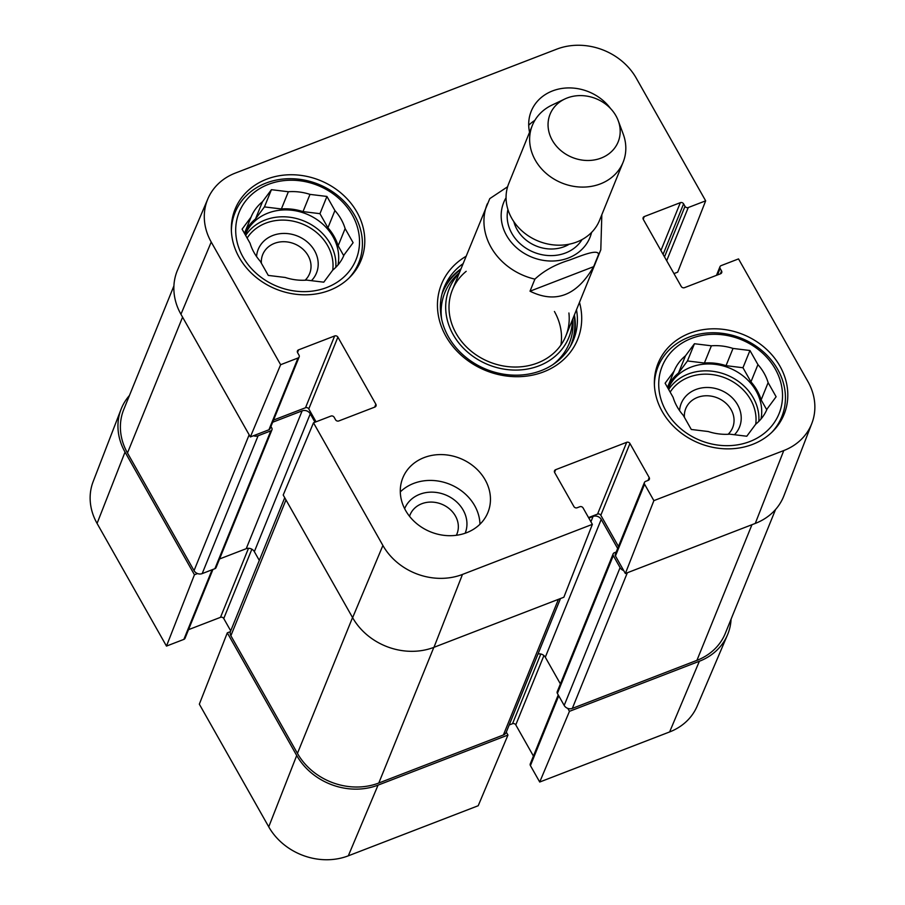 <?xml version="1.0" encoding="UTF-8"?>
<svg xmlns="http://www.w3.org/2000/svg" width="905" height="905" viewBox="0 0 905 905"><rect width="100%" height="100%" fill="white"/><g stroke="black" fill="none" stroke-linecap="round" stroke-linejoin="round"><path stroke-width="1.36" d="M567.797 708.4L569.46 711.33L539.719 782.022L530.421 765.596A2.455 2.115 -157.9 0 1 530.273 763.854L558.238 694.927M731.082 619.122A61.235 52.818 -157.9 0 1 727.473 634.925A61.235 52.818 -157.9 0 1 699.361 661.25L569.46 711.33M212.947 569.449L185.016 638.308A2.455 2.115 -157.9 0 1 183.873 639.383L166.475 646.091L194.439 574.754L125.037 452.081A61.235 52.818 -157.9 0 1 121.032 409.354A61.235 52.818 -157.9 0 1 129.438 395.508M194.439 574.754L197.55 573.555M230.413 631.645L227.302 632.844L199.338 704.169L268.74 826.842A59.9 51.664 22.1 0 0 348.312 855.825L478.213 805.733L507.954 735.052L378.052 785.133A61.235 52.818 -157.9 0 1 296.704 755.505L227.302 632.844M507.954 735.052L506.302 732.122M533.43 756.071L515.782 724.882A2.455 2.115 22.1 0 0 512.535 723.695L509.187 724.984M230.718 630.853L223.75 618.522A2.455 2.115 22.1 0 0 220.492 617.334L188.523 629.665M121.032 409.354L93.147 481.618A59.9 51.664 22.1 0 0 97.073 523.418L166.475 646.091M539.719 782.022L669.621 731.941A59.9 51.664 22.1 0 0 697.122 706.183L727.473 634.925M409.535 516.303A25.317 21.833 -157.9 0 1 421.787 503.734A25.317 21.833 -157.9 0 1 450.294 509.594A25.317 21.833 -157.9 0 1 456.346 535.296M684.406 417.307A25.317 21.833 -157.9 0 1 716.998 397.725A25.317 21.833 -157.9 0 1 728.14 434.276M261.387 263.253A25.317 21.833 -157.9 0 1 293.978 243.671A25.317 21.833 -157.9 0 1 305.121 280.222M231.386 230.775A66.744 57.569 -157.9 0 1 235.051 212.562A66.744 57.569 -157.9 0 1 266.025 183.07A66.744 57.569 -157.9 0 1 339.533 197.064A66.744 57.569 -157.9 0 1 358.753 262.744A66.744 57.569 -157.9 0 1 348.697 278.367M654.406 384.829A66.744 57.569 -157.9 0 1 658.071 366.615A66.744 57.569 -157.9 0 1 689.044 337.135A66.744 57.569 -157.9 0 1 762.542 351.117A66.744 57.569 -157.9 0 1 781.762 416.798A66.744 57.569 -157.9 0 1 771.716 432.42M311.456 280.674A31.437 27.116 22.1 0 0 298.503 236.477A31.437 27.116 22.1 0 0 256.556 256.556M288.367 191.747L281.376 208.965L264.441 206.906L255.493 218.953L262.484 201.725L271.432 189.677L288.367 191.747A50.205 43.304 -157.9 0 1 309.996 194.383L326.931 196.453L319.951 213.671L303.005 211.612L309.996 194.383M271.432 189.677L264.441 206.906M343.742 255.73L338.131 245.809L345.122 228.592L353.108 242.698L344.104 254.859M344.149 254.746A50.205 43.304 -157.9 0 1 344.126 254.803A50.205 43.304 -157.9 0 1 332.723 270.131L323.775 282.179L306.84 280.12A50.205 43.304 -157.9 0 1 285.211 277.473L268.276 275.414L260.289 261.296A50.205 43.304 -157.9 0 1 250.085 243.275L242.099 229.157L251.058 217.109L244.463 233.343M326.931 196.453L334.918 210.56L327.927 227.789L319.951 213.671M268.423 184.36A63.067 54.402 -157.9 0 1 359.489 243.479A63.067 54.402 -157.9 0 1 264.894 279.95A63.067 54.402 -157.9 0 1 268.423 184.36M334.918 210.56A50.205 43.304 -157.9 0 1 345.122 228.592M251.058 217.109A50.205 43.304 -157.9 0 1 251.081 217.053A50.205 43.304 -157.9 0 1 262.484 201.725M244.474 233.354A50.205 43.304 -157.9 0 1 255.493 218.953M327.927 227.789A50.205 43.304 -157.9 0 1 338.131 245.809M245.244 234.7A48.983 42.252 -157.9 0 1 267.948 213.105A48.983 42.252 -157.9 0 1 318.82 220.911A48.983 42.252 -157.9 0 1 337.984 264.961M281.376 208.965A50.205 43.304 -157.9 0 1 303.005 211.612M734.464 434.739A31.437 27.116 22.1 0 0 721.523 390.53A31.437 27.116 22.1 0 0 679.565 410.61M711.387 345.801L704.395 363.029L687.461 360.959L678.512 373.007L685.492 355.778L694.452 343.73L711.387 345.801A50.205 43.304 -157.9 0 1 733.016 348.436L749.951 350.507L742.96 367.735L726.025 365.665L733.016 348.436M694.452 343.73L687.461 360.959M766.75 409.784L761.139 399.874L768.13 382.645L776.117 396.752L767.123 408.913M767.168 408.8A50.205 43.304 -157.9 0 1 767.146 408.856A50.205 43.304 -157.9 0 1 755.732 424.185L746.783 436.233L729.849 434.174A50.205 43.304 -157.9 0 1 708.219 431.527L691.284 429.468L683.298 415.35A50.205 43.304 -157.9 0 1 673.105 397.329L665.118 383.211L674.067 371.163L667.483 387.397A50.205 43.304 -157.9 0 1 678.512 373.007M749.951 350.507L757.938 364.613L750.946 381.842L742.96 367.735M691.443 338.413A63.067 54.402 -157.9 0 1 782.497 397.533A63.067 54.402 -157.9 0 1 687.913 434.004A63.067 54.402 -157.9 0 1 691.443 338.413M757.938 364.613A50.205 43.304 -157.9 0 1 768.13 382.645M674.067 371.163A50.205 43.304 -157.9 0 1 674.089 371.107A50.205 43.304 -157.9 0 1 685.492 355.778M750.946 381.842A50.205 43.304 -157.9 0 1 761.139 399.874M668.252 388.754A48.983 42.252 -157.9 0 1 690.967 367.159A48.983 42.252 -157.9 0 1 741.829 374.964A48.983 42.252 -157.9 0 1 761.003 419.015M704.395 363.029A50.205 43.304 -157.9 0 1 726.025 365.665M460.905 268.898A69.809 60.205 22.1 0 0 443.212 289.905M572.446 342.328A69.809 60.205 22.1 0 0 574.392 314.929M459.005 273.593A64.594 55.714 22.1 0 0 488.134 364.658A64.594 55.714 22.1 0 0 572.48 319.623M466.188 271.319A61.235 52.818 22.1 0 0 489.254 361.898A61.235 52.818 22.1 0 0 568.906 312.994M560.919 345.031A61.235 52.818 22.1 0 0 554.426 311.49M280.629 364.715L298.028 357.995A2.455 2.115 22.1 0 0 299.17 356.921L270.041 428.699A2.455 2.115 -157.9 0 1 268.909 429.785L250.357 436.934L280.629 364.715L211.227 242.042A59.9 51.664 -157.9 0 1 207.879 198.817A59.9 51.664 -157.9 0 1 235.379 173.059L556.688 49.175A59.9 51.664 -157.9 0 1 636.26 78.158L705.662 200.831L677.698 272.156L673.965 273.604M534.832 120.388A45.929 39.605 22.1 0 0 528.701 125.229M465.17 533.226A32.659 28.168 22.1 0 0 455.735 501.11A32.659 28.168 22.1 0 0 419.784 494.277A32.659 28.168 22.1 0 0 404.637 508.667M479.967 524.221A45.929 39.605 22.1 0 0 449.785 484.277A45.929 39.605 22.1 0 0 400.304 491.901M299.17 356.921A2.455 2.115 22.1 0 0 299.012 355.179L297.598 352.679A2.455 2.115 -157.9 0 1 298.593 349.85L334.646 335.959A2.455 2.115 -157.9 0 1 337.893 337.135L375.858 404.23A2.455 2.115 -157.9 0 1 374.874 407.058L338.809 420.949A2.455 2.115 -157.9 0 1 335.563 419.773L334.149 417.262A2.455 2.115 22.1 0 0 330.891 416.085L313.492 422.793L283.208 495.024L352.622 617.685A61.235 52.818 22.1 0 0 433.97 647.313L563.86 597.232L592.368 524.357L583.069 507.92A2.455 2.115 22.1 0 0 579.822 506.732L577.164 507.762A2.455 2.115 -157.9 0 1 573.917 506.574L554.652 472.523A2.455 2.115 -157.9 0 1 555.636 469.706L626.69 442.307A2.455 2.115 -157.9 0 1 629.937 443.495L649.202 477.546A2.455 2.115 -157.9 0 1 648.218 480.363L645.559 481.392A2.455 2.115 22.1 0 0 644.575 484.209L653.874 500.635L625.366 573.51L755.268 523.429A61.235 52.818 22.1 0 0 783.968 495.646L811.853 423.382A59.9 51.664 -157.9 0 1 783.775 450.554L653.874 500.635M316.06 421.798L308.775 408.924A2.455 2.115 22.1 0 0 305.517 407.736L273.548 420.067M207.879 198.817L177.527 270.075A61.235 52.818 22.1 0 0 180.943 314.261L250.357 436.934M625.366 573.51L615.457 555.987A2.455 2.115 -157.9 0 1 615.309 554.256L644.428 482.467M618.466 546.462L600.818 515.273A2.455 2.115 22.1 0 0 597.56 514.097L588.533 517.581M329.51 290.358A67.966 58.621 -157.9 0 1 254.656 276.116A67.966 58.621 -157.9 0 1 235.085 209.225A67.966 58.621 -157.9 0 1 320.11 180.457A67.966 58.621 -157.9 0 1 361.05 260.335A67.966 58.621 -157.9 0 1 329.51 290.358M752.53 444.412A67.966 58.621 -157.9 0 1 677.675 430.169A67.966 58.621 -157.9 0 1 658.105 363.29A67.966 58.621 -157.9 0 1 743.118 334.511A67.966 58.621 -157.9 0 1 784.069 414.388A67.966 58.621 -157.9 0 1 752.53 444.412M466.618 532.694A45.929 39.605 -157.9 0 1 416.04 523.067A45.929 39.605 -157.9 0 1 402.815 477.874A45.929 39.605 -157.9 0 1 460.26 458.439A45.929 39.605 -157.9 0 1 487.931 512.411A45.929 39.605 -157.9 0 1 466.618 532.694M529.561 132.243A45.929 39.605 -157.9 0 1 531.224 111.213A45.929 39.605 -157.9 0 1 567.458 87.943A45.929 39.605 -157.9 0 1 610.524 108.498M576.485 309.759A69.809 60.205 -157.9 0 1 573.566 339.771A69.809 60.205 -157.9 0 1 486.245 369.319A69.809 60.205 -157.9 0 1 444.197 287.292A69.809 60.205 -157.9 0 1 462.998 263.728M466.007 256.33A73.475 63.373 22.1 0 0 446.81 337.814A73.475 63.373 22.1 0 0 536.484 374.195A73.475 63.373 22.1 0 0 579.483 302.361M716.477 275.335L719.984 266.692A2.455 2.115 22.1 0 1 721.127 265.618L738.525 258.909L807.927 381.582A59.9 51.664 -157.9 0 1 811.853 423.382M719.984 266.692A2.455 2.115 22.1 0 0 720.131 268.434L721.545 270.934A2.455 2.115 -157.9 0 1 720.561 273.763L684.508 287.666A2.455 2.115 -157.9 0 1 681.25 286.478L643.297 219.383A2.455 2.115 -157.9 0 1 644.281 216.567L680.334 202.663A2.455 2.115 -157.9 0 1 683.592 203.851L685.006 206.351A2.455 2.115 22.1 0 0 688.264 207.539L705.662 200.831M592.368 524.357L462.466 574.437A59.9 51.664 -157.9 0 1 382.894 545.466L313.492 422.793M173.918 285.878L123.759 409.513A61.235 52.818 22.1 0 0 127.481 452.975L194.043 570.636A6.12 5.283 22.1 0 0 202.188 573.6L214.904 568.691A2.455 2.115 22.1 0 0 216.046 567.616L271.953 429.796A2.455 2.115 -157.9 0 1 270.821 430.871L258.095 435.78A6.12 5.283 -157.9 0 1 253.457 435.735M623.715 570.58A6.12 5.283 -157.9 0 1 620.095 567.616L613.296 555.602A2.455 2.115 -157.9 0 1 613.149 553.86L557.242 691.68A2.455 2.115 22.1 0 0 557.39 693.422L564.188 705.436A6.12 5.283 22.1 0 0 572.322 708.4L696.918 660.356A61.235 52.818 22.1 0 0 725.335 633.308L775.562 509.492M537.989 654.01A6.12 5.283 -157.9 0 1 545.296 657.222L560.399 683.897M284.736 497.705L230.504 631.385A6.12 5.283 22.1 0 0 230.877 635.729L297.451 753.39A61.235 52.818 22.1 0 0 378.799 783.017L503.395 734.973A6.12 5.283 22.1 0 0 506.234 732.269L560.489 598.533M219.553 558.973L246.217 548.69A6.12 5.283 -157.9 0 1 254.35 551.654L259.305 560.399M674.587 273.355A6.12 5.283 -157.9 0 1 674.497 273.615A6.12 5.283 -157.9 0 1 674.259 274.113M613.149 553.86A2.455 2.115 -157.9 0 1 614.28 552.785L616.203 552.039M617.651 548.464L601.214 519.402A6.12 5.283 22.1 0 0 593.08 516.438L588.816 518.079M314.997 422.205L310.268 413.834A6.12 5.283 22.1 0 0 302.134 410.87L272.665 422.228M270.934 426.515L271.805 428.054A2.455 2.115 -157.9 0 1 271.953 429.796M593.635 266.67C576.836 295.652 555.625 303.831 530.013 291.195L534.9 279.136C543.882 270.742 555.399 264.396 569.471 260.074C580.331 256.092 598.59 248.332 598.533 254.61L593.635 266.67L530.013 291.195M507.615 186.758L489.786 198.614L452.364 289.939M567.13 98A36.743 31.686 -157.9 0 1 618.217 120.659A36.743 31.686 -157.9 0 1 598.499 158.975A36.743 31.686 -157.9 0 1 552.254 140.218A36.743 31.686 -157.9 0 1 564.811 98.996A36.743 31.686 -157.9 0 1 567.13 98M618.217 120.659L623.183 133.974A48.983 42.252 -157.9 0 1 623.115 162.244A48.983 42.252 -157.9 0 1 561.835 182.98A48.983 42.252 -157.9 0 1 532.332 125.41A48.983 42.252 -157.9 0 1 551.971 105.093L564.811 98.996M623.115 162.244L599.551 220.334A48.983 42.252 -157.9 0 1 538.271 241.081A48.983 42.252 -157.9 0 1 508.757 183.511L532.332 125.41M540.805 654.01L512.535 723.695M543.916 655.548L515.782 724.882M558.736 695.809L530.421 765.596M251.862 549.211L223.75 618.522M248.502 548.294L220.492 617.334M212.121 569.777L183.873 639.383M378.052 785.133L348.312 855.825M125.037 452.081L97.073 523.418M699.361 661.25L669.621 731.941M296.704 755.505L268.74 826.842M247.144 238.06A46.54 40.137 -157.9 0 1 265.821 223.139A46.54 40.137 -157.9 0 1 313.073 229.791A46.54 40.137 -157.9 0 1 332.735 270.12M245.662 235.447A48.983 42.252 -157.9 0 1 265.154 219.994A48.983 42.252 -157.9 0 1 313.899 226.307A48.983 42.252 -157.9 0 1 335.8 267.348M670.153 392.125A46.54 40.137 -157.9 0 1 688.841 377.204A46.54 40.137 -157.9 0 1 736.093 383.844A46.54 40.137 -157.9 0 1 755.743 424.185M668.671 389.501A48.983 42.252 -157.9 0 1 688.173 374.048A48.983 42.252 -157.9 0 1 736.919 380.36A48.983 42.252 -157.9 0 1 758.82 421.402M460.577 269.701A69.323 59.787 22.1 0 0 441.934 294.216M570.354 346.31A69.323 59.787 22.1 0 0 574.053 315.743M459.321 272.801A67.185 57.943 22.1 0 0 441.663 319.273M553.091 364.477A67.185 57.943 22.1 0 0 572.797 318.843M554.561 472.353L555.636 469.706M597.56 514.097L626.69 442.307M600.818 515.273L629.937 443.495M648.025 480.442L649.202 477.546M615.457 555.987L644.575 484.209M643.206 219.214L644.281 216.567M660.922 250.527L680.334 202.663M663.094 254.373L683.592 203.851M664.508 256.873L685.006 206.351M666.68 260.719L688.264 207.539M717.495 274.939L720.131 268.434M720.38 273.83L721.545 270.934M308.775 408.924L337.893 337.135M305.517 407.736L334.646 335.959M374.681 407.126L375.858 404.23M268.909 429.785L298.028 357.995M297.519 352.509L298.593 349.85M755.268 523.429L783.775 450.554M352.622 617.685L382.894 545.466M433.97 647.313L462.466 574.437M180.943 314.261L211.227 242.042M751.953 524.708L696.918 660.356M627.346 572.752L572.322 708.4M620.095 567.616L564.188 705.436M613.296 555.602L557.39 693.422M601.214 519.402L545.296 657.222M593.08 516.438L590.908 521.778M558.43 599.325L503.395 734.973M433.823 647.369L378.799 783.017M352.543 617.572L297.451 753.39M285.98 499.899L230.877 635.729M310.268 413.834L254.35 551.654M302.134 410.87L246.217 548.69M270.821 430.871L214.904 568.691M258.095 435.78L202.188 573.6M249.147 434.819L194.043 570.636M127.481 452.975L182.584 317.146M534.9 279.136A61.235 52.818 -157.9 0 1 487.309 203.795M565.851 335.97L600.796 249.837A61.235 52.818 -157.9 0 1 598.533 254.61M591.576 232.415A46.54 40.137 -157.9 0 1 531.755 257.122A46.54 40.137 -157.9 0 1 506.065 197.731M569.302 244.169A35.51 30.634 -157.9 0 1 513.848 221.68M582.051 239.565A40.408 34.854 -157.9 0 1 533.746 252.224A40.408 34.854 -157.9 0 1 507.92 209.485M235.051 212.562L232.053 219.96M358.753 262.744L355.756 270.131M658.071 366.615L655.073 374.014M781.762 416.798L778.764 424.196M600.796 249.837L601.836 214.7"/></g></svg>
